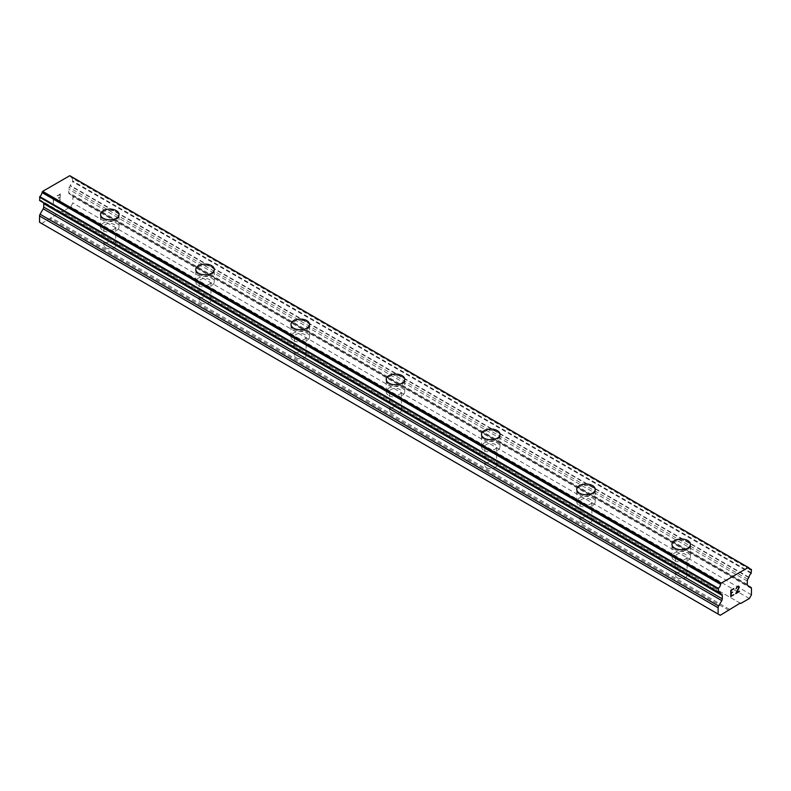 <?xml version="1.0" encoding="UTF-8"?>
<svg xmlns="http://www.w3.org/2000/svg" width="791" height="791" viewBox="0 0 791 791"><rect width="100%" height="100%" fill="white"/><g stroke="black" fill="none" stroke-linecap="round" stroke-linejoin="round"><path stroke-width="0.59" stroke-dasharray="3.96 2.97" d="M105.618 247.791A5.893 3.401 0 0 0 112.045 248.532A5.893 3.401 0 0 0 115.684 245.388A5.893 3.401 0 0 0 113.953 242.985A5.893 3.401 0 0 0 107.536 242.244A5.893 3.401 0 0 0 103.898 245.388A5.893 3.401 0 0 0 105.618 247.791M105.618 229.232A5.893 3.401 0 0 0 112.045 229.973A5.893 3.401 0 0 0 115.684 226.829A5.893 3.401 0 0 0 113.953 224.417A5.893 3.401 0 0 0 107.536 223.685A5.893 3.401 0 0 0 103.898 226.829A5.893 3.401 0 0 0 105.618 229.232M119.046 214.47L119.046 214.45A9.265 5.349 180 0 1 119.046 214.47A9.265 5.349 180 0 1 113.331 219.404A9.265 5.349 180 0 1 103.235 218.247A9.265 5.349 180 0 1 100.526 214.47A9.265 5.349 180 0 1 100.526 214.46L100.526 214.45M200.855 302.775A5.893 3.401 0 0 0 207.282 303.517A5.893 3.401 0 0 0 210.92 300.372A5.893 3.401 0 0 0 209.19 297.97A5.893 3.401 0 0 0 202.773 297.228A5.893 3.401 0 0 0 199.134 300.372A5.893 3.401 0 0 0 200.855 302.775M200.855 284.216A5.893 3.401 0 0 0 207.282 284.958A5.893 3.401 0 0 0 210.92 281.814A5.893 3.401 0 0 0 209.19 279.401A5.893 3.401 0 0 0 202.773 278.669A5.893 3.401 0 0 0 199.134 281.814A5.893 3.401 0 0 0 200.855 284.216M214.282 269.454L214.282 269.434A9.265 5.349 180 0 1 214.282 269.454A9.265 5.349 180 0 1 208.567 274.388A9.265 5.349 180 0 1 198.482 273.231A9.265 5.349 180 0 1 195.763 269.454A9.265 5.349 180 0 1 195.763 269.444L195.763 269.434M296.091 357.759A5.893 3.401 0 0 0 302.518 358.501A5.893 3.401 0 0 0 306.157 355.357A5.893 3.401 0 0 0 304.426 352.954A5.893 3.401 0 0 0 298.009 352.213A5.893 3.401 0 0 0 294.371 355.357A5.893 3.401 0 0 0 296.091 357.759M296.091 339.201A5.893 3.401 0 0 0 302.518 339.942A5.893 3.401 0 0 0 306.157 336.798A5.893 3.401 0 0 0 304.426 334.395A5.893 3.401 0 0 0 298.009 333.654A5.893 3.401 0 0 0 294.371 336.798A5.893 3.401 0 0 0 296.091 339.201M309.518 324.439L309.518 324.429A9.265 5.349 180 0 1 309.518 324.439A9.265 5.349 180 0 1 303.803 329.372A9.265 5.349 180 0 1 293.718 328.216A9.265 5.349 180 0 1 290.999 324.439A9.265 5.349 180 0 1 290.999 324.429L290.999 324.439M391.337 412.744A5.893 3.401 0 0 0 397.754 413.485A5.893 3.401 0 0 0 401.393 410.341A5.893 3.401 0 0 0 399.663 407.938A5.893 3.401 0 0 0 393.246 407.197A5.893 3.401 0 0 0 389.607 410.341A5.893 3.401 0 0 0 391.337 412.744M391.337 394.185A5.893 3.401 0 0 0 397.754 394.927A5.893 3.401 0 0 0 401.393 391.782A5.893 3.401 0 0 0 399.663 389.38A5.893 3.401 0 0 0 393.246 388.638A5.893 3.401 0 0 0 389.607 391.782A5.893 3.401 0 0 0 391.337 394.185M404.765 379.423L404.765 379.413A9.265 5.349 180 0 1 404.765 379.423A9.265 5.349 180 0 1 399.04 384.367A9.265 5.349 180 0 1 388.954 383.2A9.265 5.349 180 0 1 386.235 379.423A9.265 5.349 180 0 1 386.235 379.413L386.235 379.413M486.574 467.728A5.893 3.401 0 0 0 492.991 468.47A5.893 3.401 0 0 0 496.629 465.326A5.893 3.401 0 0 0 494.909 462.923A5.893 3.401 0 0 0 488.482 462.181A5.893 3.401 0 0 0 484.843 465.326A5.893 3.401 0 0 0 486.574 467.728M486.574 449.169A5.893 3.401 0 0 0 492.991 449.911A5.893 3.401 0 0 0 496.629 446.767A5.893 3.401 0 0 0 494.909 444.364A5.893 3.401 0 0 0 488.482 443.622A5.893 3.401 0 0 0 484.843 446.767A5.893 3.401 0 0 0 486.574 449.169M500.001 434.407L500.001 434.397A9.265 5.349 180 0 1 500.001 434.407A9.265 5.349 180 0 1 494.276 439.351A9.265 5.349 180 0 1 484.191 438.184A9.265 5.349 180 0 1 481.482 434.407A9.265 5.349 180 0 1 481.482 434.397L481.482 434.397M581.81 522.713A5.893 3.401 0 0 0 588.227 523.454A5.893 3.401 0 0 0 591.866 520.31A5.893 3.401 0 0 0 590.145 517.907A5.893 3.401 0 0 0 583.718 517.166A5.893 3.401 0 0 0 580.08 520.31A5.893 3.401 0 0 0 581.81 522.713M581.81 504.154A5.893 3.401 0 0 0 588.227 504.895A5.893 3.401 0 0 0 591.866 501.751A5.893 3.401 0 0 0 590.145 499.348A5.893 3.401 0 0 0 583.718 498.607A5.893 3.401 0 0 0 580.08 501.751A5.893 3.401 0 0 0 581.81 504.154M595.237 489.392L595.237 489.382A9.265 5.349 180 0 1 595.237 489.392A9.265 5.349 180 0 1 589.522 494.335A9.265 5.349 180 0 1 579.427 493.169A9.265 5.349 180 0 1 576.718 489.392A9.265 5.349 180 0 1 576.718 489.382L576.718 489.382M677.047 577.697A5.893 3.401 0 0 0 683.464 578.439A5.893 3.401 0 0 0 687.102 575.294A5.893 3.401 0 0 0 685.382 572.892A5.893 3.401 0 0 0 678.955 572.15A5.893 3.401 0 0 0 675.316 575.294A5.893 3.401 0 0 0 677.047 577.697M677.047 559.138A5.893 3.401 0 0 0 683.464 559.88A5.893 3.401 0 0 0 687.102 556.735A5.893 3.401 0 0 0 685.382 554.333A5.893 3.401 0 0 0 678.955 553.591A5.893 3.401 0 0 0 675.316 556.735A5.893 3.401 0 0 0 677.047 559.138M690.474 544.376L690.474 544.366A9.265 5.349 180 0 1 690.474 544.376A9.265 5.349 180 0 1 684.759 549.32A9.265 5.349 180 0 1 674.664 548.153A9.265 5.349 180 0 1 671.955 544.376A9.265 5.349 180 0 1 671.955 544.366L671.955 544.366M674.664 560.512A9.265 5.349 0 0 0 684.759 561.679A9.265 5.349 0 0 0 690.474 556.735A9.265 5.349 0 0 0 687.765 552.958A9.265 5.349 0 0 0 677.669 551.792A9.265 5.349 0 0 0 671.955 556.735A9.265 5.349 0 0 0 674.664 560.512M674.664 549.399A9.265 5.349 0 0 0 684.759 550.556A9.265 5.349 0 0 0 690.474 545.612A9.265 5.349 0 0 0 687.765 541.835A9.265 5.349 0 0 0 677.669 540.678A9.265 5.349 0 0 0 671.955 545.612A9.265 5.349 0 0 0 674.664 549.399M579.427 505.528A9.265 5.349 0 0 0 589.522 506.685A9.265 5.349 0 0 0 595.237 501.751A9.265 5.349 0 0 0 592.518 497.974A9.265 5.349 0 0 0 582.433 496.807A9.265 5.349 0 0 0 576.718 501.751A9.265 5.349 0 0 0 579.427 505.528M579.427 494.415A9.265 5.349 0 0 0 589.522 495.571A9.265 5.349 0 0 0 595.237 490.628A9.265 5.349 0 0 0 592.518 486.851A9.265 5.349 0 0 0 582.433 485.694A9.265 5.349 0 0 0 576.718 490.628A9.265 5.349 0 0 0 579.427 494.415M484.191 450.544A9.265 5.349 0 0 0 494.276 451.701A9.265 5.349 0 0 0 500.001 446.767A9.265 5.349 0 0 0 497.282 442.99A9.265 5.349 0 0 0 487.197 441.823A9.265 5.349 0 0 0 481.482 446.767A9.265 5.349 0 0 0 484.191 450.544M484.191 439.42A9.265 5.349 0 0 0 494.276 440.587A9.265 5.349 0 0 0 500.001 435.643A9.265 5.349 0 0 0 497.282 431.866A9.265 5.349 0 0 0 487.197 430.709A9.265 5.349 0 0 0 481.482 435.643A9.265 5.349 0 0 0 484.191 439.42M388.954 395.559A9.265 5.349 0 0 0 399.04 396.716A9.265 5.349 0 0 0 404.765 391.782A9.265 5.349 0 0 0 402.046 388.005A9.265 5.349 0 0 0 391.96 386.839A9.265 5.349 0 0 0 386.235 391.782A9.265 5.349 0 0 0 388.954 395.559M388.954 384.436A9.265 5.349 0 0 0 399.04 385.603A9.265 5.349 0 0 0 404.765 380.659A9.265 5.349 0 0 0 402.046 376.882A9.265 5.349 0 0 0 391.96 375.725A9.265 5.349 0 0 0 386.235 380.659A9.265 5.349 0 0 0 388.954 384.436M293.718 340.575A9.265 5.349 0 0 0 303.803 341.732A9.265 5.349 0 0 0 309.518 336.798A9.265 5.349 0 0 0 306.809 333.011A9.265 5.349 0 0 0 296.724 331.854A9.265 5.349 0 0 0 290.999 336.798A9.265 5.349 0 0 0 293.718 340.575M293.718 329.452A9.265 5.349 0 0 0 303.803 330.618A9.265 5.349 0 0 0 309.518 325.674A9.265 5.349 0 0 0 306.809 321.897A9.265 5.349 0 0 0 296.724 320.741A9.265 5.349 0 0 0 290.999 325.674A9.265 5.349 0 0 0 293.718 329.452M198.482 285.591A9.265 5.349 0 0 0 208.567 286.747A9.265 5.349 0 0 0 214.282 281.814A9.265 5.349 0 0 0 211.573 278.027A9.265 5.349 0 0 0 201.478 276.87A9.265 5.349 0 0 0 195.763 281.814A9.265 5.349 0 0 0 198.482 285.591M198.482 274.467A9.265 5.349 0 0 0 208.567 275.634A9.265 5.349 0 0 0 214.282 270.69A9.265 5.349 0 0 0 211.573 266.913A9.265 5.349 0 0 0 201.478 265.746A9.265 5.349 0 0 0 195.763 270.69A9.265 5.349 0 0 0 198.482 274.467M103.235 230.606A9.265 5.349 0 0 0 113.331 231.763A9.265 5.349 0 0 0 119.046 226.829A9.265 5.349 0 0 0 116.336 223.042A9.265 5.349 0 0 0 106.241 221.885A9.265 5.349 0 0 0 100.526 226.829A9.265 5.349 0 0 0 103.235 230.606M103.235 219.483A9.265 5.349 0 0 0 113.331 220.64A9.265 5.349 0 0 0 119.046 215.706A9.265 5.349 0 0 0 116.336 211.929A9.265 5.349 0 0 0 106.241 210.762A9.265 5.349 0 0 0 100.526 215.706A9.265 5.349 0 0 0 103.235 219.483M732.614 592.152L731.111 593.013M733.88 594.318L731.111 595.9M733.88 588.534L730.755 590.323L730.755 596.523M736.025 588.87L736.283 587.743M738.626 586.091L736.54 587.278M739.387 591.134L736.451 592.825M738.537 586.527L738.527 588.178L735.709 593.665M57.12 201.507L60.235 200.123L60.235 193.924L57.12 196.138L59.879 194.546L59.879 197.018L59.889 194.546L57.13 195.733L60.245 193.933L60.245 200.123L57.13 201.923L59.889 199.925L59.889 197.443L58.386 198.314L59.889 197.028L58.376 197.888L59.889 197.443L59.889 199.925L57.13 201.507M54.658 198.768L54.075 198.778L54.658 198.768M53.304 197.938L53.304 204.137L53.313 197.938M53.304 204.137L53.659 198.531L53.313 204.137M41.686 223.537L61.569 211.365L62.173 211.701L70.755 206.748L72.881 203.04L72.881 196.751A2.521 1.453 120 0 0 72.357 195.595L69.242 193.795A2.521 1.453 -60 0 1 68.718 192.638L68.718 189.257A2.521 1.453 -60 0 1 69.242 187.497L70.389 185.509A4.044 2.333 -60 0 1 72.604 181.643L72.643 177.659A4.044 2.333 -60 0 1 71.22 177.589A4.044 2.333 -60 0 1 70.409 176.195L69.776 175.701M39.837 200.568A4.044 2.333 -60 0 1 41.261 200.637A4.044 2.333 -60 0 1 42.042 201.873L43.198 202.536A2.521 1.453 -60 0 1 43.436 202.733M749.314 598.52L70.755 206.748M740.742 603.464L62.173 211.701M751.45 594.812L72.881 203.04M750.926 587.357L72.357 195.595M747.802 585.558L69.242 193.795L747.802 585.558M748.77 577.588L70.201 185.826M748.958 577.272L70.389 185.509M751.45 569.698L72.881 177.935M749.008 568.156L72.643 177.659M748.978 567.958L70.409 176.195M718.357 592.34L42.042 201.873M720.799 593.744L42.23 201.972M728.827 610.345L50.258 218.583M729.431 609.317L50.861 217.555M740.139 603.128L61.569 211.365M751.45 588.514L72.881 196.751M747.287 584.401L68.718 192.638M747.287 581.019L68.718 189.257M747.802 579.259L69.242 187.497M751.163 573.416L72.604 181.643M751.45 572.852L72.881 181.08M748.869 567.78L70.31 176.007M115.684 245.388L115.684 226.829M210.92 300.372L210.92 281.814M306.157 355.357L306.157 336.798M401.393 410.341L401.393 391.782M496.629 465.326L496.629 446.767M591.866 520.31L591.866 501.751M687.102 575.294L687.102 556.735M690.474 556.735L690.474 545.612M595.237 501.751L595.237 490.628M500.001 446.767L500.001 435.643M404.765 391.782L404.765 380.659M309.518 336.798L309.518 325.674M214.282 281.814L214.282 270.69M119.046 226.829L119.046 215.706M100.526 226.829L100.526 215.706M195.763 281.814L195.763 270.69M290.999 336.798L290.999 325.674M386.235 391.782L386.235 380.659M481.482 446.767L481.482 435.643M576.718 501.751L576.718 490.628M671.955 556.735L671.955 545.612M675.316 575.294L675.316 556.735M580.08 520.31L580.08 501.751M484.843 465.326L484.843 446.767M389.607 410.341L389.607 391.782M294.371 355.357L294.371 336.798M199.134 300.372L199.134 281.814M103.898 245.388L103.898 226.829M748.998 568.086L72.782 177.678M749.779 569.362L71.22 177.589M719.82 592.4L41.261 200.637M718.297 592.35L42.111 201.952"/><path stroke-width="1.19" d="M116.336 210.693A9.265 5.349 180 0 1 119.046 214.46A9.265 5.349 180 0 1 113.331 219.394A9.265 5.349 180 0 1 103.235 218.237A9.265 5.349 180 0 1 100.526 214.45A9.265 5.349 180 0 1 106.251 209.526A9.265 5.349 180 0 1 116.336 210.693M100.526 214.45A9.265 5.349 180 0 1 106.241 209.516A9.265 5.349 180 0 1 116.336 210.673A9.265 5.349 180 0 1 119.046 214.45M195.763 269.434A9.265 5.349 180 0 1 201.478 264.501A9.265 5.349 180 0 1 211.573 265.657A9.265 5.349 180 0 1 214.282 269.444A9.265 5.349 180 0 1 208.567 274.378A9.265 5.349 180 0 1 198.482 273.221A9.265 5.349 180 0 1 195.763 269.434A9.265 5.349 180 0 1 201.487 264.51A9.265 5.349 180 0 1 211.573 265.677A9.265 5.349 180 0 1 214.282 269.434M290.999 324.429A9.265 5.349 180 0 1 296.724 319.485A9.265 5.349 180 0 1 306.809 320.642A9.265 5.349 180 0 1 309.518 324.429A9.265 5.349 180 0 1 303.803 329.363A9.265 5.349 180 0 1 293.718 328.206A9.265 5.349 180 0 1 290.999 324.429A9.265 5.349 180 0 1 296.724 319.495A9.265 5.349 180 0 1 306.809 320.662A9.265 5.349 180 0 1 309.518 324.429M386.235 379.413A9.265 5.349 180 0 1 391.96 374.469A9.265 5.349 180 0 1 402.046 375.626A9.265 5.349 180 0 1 404.765 379.413A9.265 5.349 180 0 1 399.04 384.347A9.265 5.349 180 0 1 388.954 383.19A9.265 5.349 180 0 1 386.235 379.413A9.265 5.349 180 0 1 391.96 374.479A9.265 5.349 180 0 1 402.046 375.646A9.265 5.349 180 0 1 404.765 379.413M497.282 430.63A9.265 5.349 180 0 1 500.001 434.397A9.265 5.349 180 0 1 494.276 439.331A9.265 5.349 180 0 1 484.191 438.174A9.265 5.349 180 0 1 481.482 434.397A9.265 5.349 180 0 1 487.197 429.464A9.265 5.349 180 0 1 497.282 430.63M481.482 434.397A9.265 5.349 180 0 1 487.197 429.454A9.265 5.349 180 0 1 497.282 430.611A9.265 5.349 180 0 1 500.001 434.397M592.518 485.615A9.265 5.349 180 0 1 595.237 489.382A9.265 5.349 180 0 1 589.522 494.316A9.265 5.349 180 0 1 579.427 493.159A9.265 5.349 180 0 1 576.718 489.382A9.265 5.349 180 0 1 582.433 484.448A9.265 5.349 180 0 1 592.518 485.615M576.718 489.382A9.265 5.349 180 0 1 582.433 484.438A9.265 5.349 180 0 1 592.518 485.595A9.265 5.349 180 0 1 595.237 489.382M671.955 544.366A9.265 5.349 180 0 1 677.669 539.422A9.265 5.349 180 0 1 687.765 540.579A9.265 5.349 180 0 1 690.474 544.366A9.265 5.349 180 0 1 684.759 549.3A9.265 5.349 180 0 1 674.664 548.143A9.265 5.349 180 0 1 671.955 544.366A9.265 5.349 180 0 1 677.669 539.432A9.265 5.349 180 0 1 687.765 540.599A9.265 5.349 180 0 1 690.474 544.366M731.121 593.013L732.624 592.152L731.121 593.428L731.121 595.91L733.88 594.733L730.765 596.533L730.765 590.333L733.88 588.534L731.121 590.541L731.121 593.013L731.111 590.531L733.87 588.544M731.121 595.91L731.111 593.428L732.614 592.152M730.765 596.523L733.87 594.723M736.025 588.86L737.074 586.695L738.102 586.091L739.15 586.695L738.883 586.24M739.15 586.695L739.15 587.308L739.14 586.695M739.15 587.308L738.883 588.059L739.14 587.308M738.883 588.059L738.122 589.651L738.883 588.049M738.132 589.661L736.461 592.825L738.122 589.651M736.461 592.825L739.387 591.134M736.391 588.316L736.619 587.634L736.391 588.316M736.629 587.634L737.093 587.08L736.629 587.634M737.103 587.09L738.062 586.527L737.103 587.09M738.547 586.527L738.537 588.188L735.709 593.675L739.397 591.549M735.709 593.665L739.387 591.539M751.341 569.451L751.203 569.431A4.044 2.333 -60 0 1 749.779 569.362A4.044 2.333 -60 0 1 748.978 567.958L748.335 567.463L721.224 583.115L720.591 584.341A4.044 2.333 -60 0 1 718.357 588.395L718.396 592.33A4.044 2.333 -60 0 1 719.82 592.4A4.044 2.333 -60 0 1 720.611 593.645L721.758 594.298A2.521 1.453 -60 0 1 722.282 595.455L722.282 598.836A2.521 1.453 -60 0 1 721.758 600.596L718.643 605.995A2.521 1.453 -60 0 0 718.119 607.755L718.119 614.053L720.245 615.299L740.139 603.128L740.742 603.464L749.314 598.52L751.45 594.812L751.45 588.514A2.521 1.453 -60 0 0 750.926 587.357L747.802 585.558A2.521 1.453 -60 0 1 747.287 584.401L747.287 581.019A2.521 1.453 -60 0 1 747.802 579.259L748.958 577.272A4.044 2.333 -60 0 1 751.163 573.416L751.45 569.698L748.998 568.086M43.436 202.733A2.521 1.453 -60 0 1 43.713 203.692L43.713 207.064A2.521 1.453 -60 0 1 43.198 208.824L40.074 214.232A2.521 1.453 120 0 0 39.55 215.992L39.55 222.291L720.245 615.299M748.335 567.463L69.776 175.701L42.665 191.353L42.022 192.579A4.044 2.333 -60 0 1 39.797 196.623L39.659 200.558L718.129 592.172M751.203 569.431L749.008 568.156M721.224 583.115L42.665 191.353M720.591 584.341L42.022 192.579M718.357 588.395L39.797 196.623M718.119 588.939L39.55 197.177M720.611 593.645L718.357 592.34M718.119 614.053L39.55 222.291M720.69 584.045L42.131 192.282M718.119 592.093L39.55 200.321M722.282 595.455L43.713 203.692M722.282 598.836L43.713 207.064M721.758 600.596L43.198 208.824M718.643 605.995L40.074 214.232M718.119 607.755L39.55 215.992M718.218 592.321L39.659 200.558M720.68 593.725L718.297 592.35"/></g></svg>
